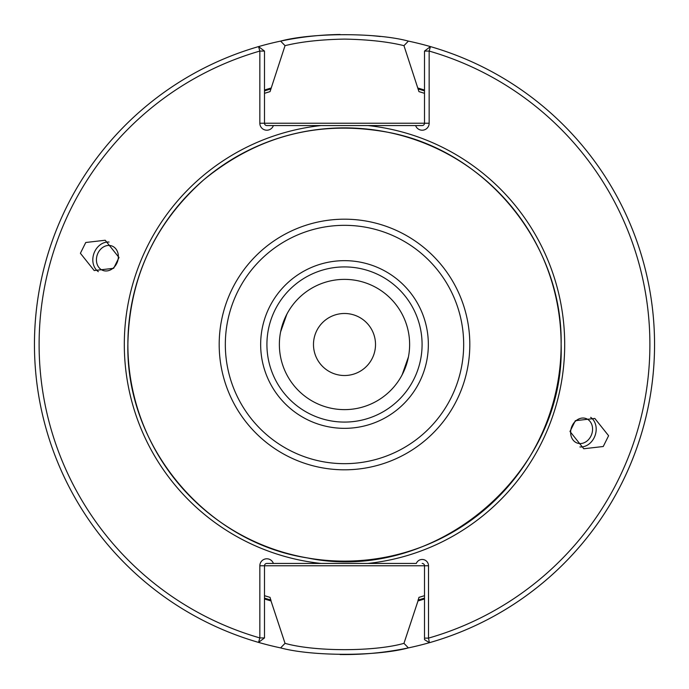 <?xml version="1.0" encoding="UTF-8"?>
<svg xmlns="http://www.w3.org/2000/svg" width="689" height="689" viewBox="0 0 689 689"><rect width="100%" height="100%" fill="white"/><g stroke="black" fill="none" stroke-linecap="round" stroke-linejoin="round"><path stroke-width="1.03" d="M375.514 344.5A31.014 31.014 0 0 1 344.5 375.514A31.014 31.014 0 0 1 313.486 344.5A31.014 31.014 0 0 1 344.5 313.486A31.014 31.014 0 0 1 375.514 344.5M401.437 376.116C404.598 370.01 406.932 363.603 408.439 356.885L402.135 374.833M592.488 430.797A13.022 10.671 -70 0 1 577.149 443.036A13.022 10.671 -70 0 1 570.725 430.797A13.022 10.671 -70 0 1 586.063 418.559A13.022 10.671 -70 0 1 592.488 430.797M579.914 446.937A16.123 13.212 110 0 0 596.08 431.168A16.123 13.212 110 0 0 590.68 417.345M608.602 435.724L603.245 446.506L583.781 448.754L569.992 431.478L575.349 420.695L594.814 418.447L608.602 435.724M287.563 312.884C284.402 318.99 282.068 325.397 280.561 332.115M280.595 331.926L286.865 314.167M118.275 258.203A13.022 10.671 110 0 1 102.937 270.441A13.022 10.671 110 0 1 96.512 258.203A13.022 10.671 110 0 1 111.851 245.964A13.022 10.671 110 0 1 118.275 258.203M109.086 242.063A16.123 13.212 -70 0 0 92.92 257.832A16.123 13.212 -70 0 0 98.32 271.655M119.008 257.522L113.651 268.305L94.186 270.553L80.398 253.276L85.755 242.494L105.219 240.246L119.008 257.522M430.453 46.602A310.05 310.05 0 0 1 429.385 642.708L424.51 639.625L424.51 565.772L428.506 565.772A6.322 6.322 0 0 0 416.311 563.447L266.815 563.447A2.325 2.325 0 0 0 264.49 565.772L264.49 637.928L258.547 642.398A310.05 310.05 0 0 1 280.604 41.107C312.151 32.564 376.857 32.555 408.396 41.107A310.05 310.05 0 0 1 429.385 642.708L428.506 638.117A305.399 305.399 0 0 0 429.161 51.072L429.161 123.228A6.976 6.976 0 0 1 415.605 125.553L422.185 125.553A2.325 2.325 0 0 0 424.51 123.228L424.51 51.072L430.453 46.602L429.161 51.072L424.51 51.072M418.955 91.628A263.611 263.611 0 0 1 424.51 93.325L418.955 91.628L403.961 45.655C387.924 41.719 368.107 39.531 344.5 39.101C320.893 39.531 301.067 41.719 285.039 45.655L270.045 91.628L264.49 93.325A263.611 263.611 0 0 1 270.045 91.628M380.216 36.517A310.05 310.05 0 0 0 372.034 35.673M340.082 34.484A310.05 310.05 0 0 0 280.604 41.107L285.039 45.655M279.372 344.5A65.128 65.128 0 0 0 344.5 409.628A65.128 65.128 0 0 0 409.628 344.5A65.128 65.128 0 0 0 344.5 279.372A65.128 65.128 0 0 0 279.372 344.5M260.657 344.5A83.843 83.843 0 0 0 344.5 428.343A83.843 83.843 0 0 0 428.343 344.5A83.843 83.843 0 0 0 344.5 260.657A83.843 83.843 0 0 0 260.657 344.5M266.919 344.5A77.581 77.581 0 0 0 344.5 422.081A77.581 77.581 0 0 0 422.081 344.5A77.581 77.581 0 0 0 344.5 266.919A77.581 77.581 0 0 0 266.919 344.5M424.51 598.974A266.755 266.755 0 0 1 417.99 600.929L403.961 643.345L408.396 647.893C376.857 656.445 312.151 656.436 280.604 647.893L285.039 643.345L271.01 600.929A266.755 266.755 0 0 1 264.49 598.974M280.604 647.893A310.05 310.05 0 0 1 258.547 642.398L259.839 637.928L259.839 565.772A6.976 6.976 0 0 1 273.395 563.447L273.24 563.447M271.01 600.929L270.045 597.372L264.49 595.675A263.611 263.611 0 0 0 270.045 597.372A263.611 263.611 0 0 1 264.49 595.675M654.55 344.5A310.05 310.05 0 0 1 340.082 654.516A310.05 310.05 0 0 0 408.396 647.893M408.396 41.107L403.961 45.655M417.99 88.071A266.755 266.755 0 0 1 424.51 90.026M264.49 90.026A266.755 266.755 0 0 1 271.01 88.071M418.955 597.372L424.51 595.675A263.611 263.611 0 0 1 418.955 597.372L417.99 600.929M428.506 565.772L428.506 638.117L424.51 638.117M273.395 125.553A6.976 6.976 0 0 1 259.839 123.228L259.839 51.072L258.547 46.602L264.49 51.072L264.49 123.228A2.325 2.325 0 0 0 266.815 125.553L415.605 125.553M285.039 643.345C314.606 651.76 374.411 651.768 403.961 643.345M259.839 565.772L424.51 565.772A2.325 2.325 0 0 0 422.185 563.447M264.49 51.072L259.839 51.072A305.399 305.399 0 0 0 259.839 637.928L264.49 637.928M259.839 123.228L429.161 123.228M463.671 344.5A119.171 119.171 0 0 0 344.5 225.329A119.171 119.171 0 0 0 225.329 344.5A119.171 119.171 0 0 0 344.5 463.671A119.171 119.171 0 0 0 463.671 344.5M219.188 344.5A125.312 125.312 0 0 1 344.5 219.188A125.312 125.312 0 0 1 469.812 344.5A125.312 125.312 0 0 1 344.5 469.812A125.312 125.312 0 0 1 219.188 344.5M127.878 344.5A216.622 216.622 0 0 1 344.5 127.878A216.622 216.622 0 0 1 561.122 344.5A216.622 216.622 0 0 1 344.5 561.122A216.622 216.622 0 0 1 127.878 344.5M264.49 90.888A265.937 265.937 0 0 1 271.01 88.924M321.16 563.447A220.187 220.187 0 0 1 321.16 125.553M367.84 125.553A220.187 220.187 0 0 1 367.84 563.447M271.01 600.076A265.937 265.937 0 0 1 264.49 598.112M417.99 88.924A265.937 265.937 0 0 1 424.51 90.888M424.51 598.112A265.937 265.937 0 0 1 417.99 600.076M34.45 344.5A310.05 310.05 0 0 1 258.547 46.602M561.13 344.5C562.965 244.621 486.606 150.822 388.432 132.366C319.584 119.714 258.039 135.509 203.806 179.769C154.457 223.598 129.144 278.511 127.87 344.5C125.872 446.756 206.14 542.277 307.251 557.909C434.32 584.375 565.359 474.23 561.13 344.5"/></g></svg>
